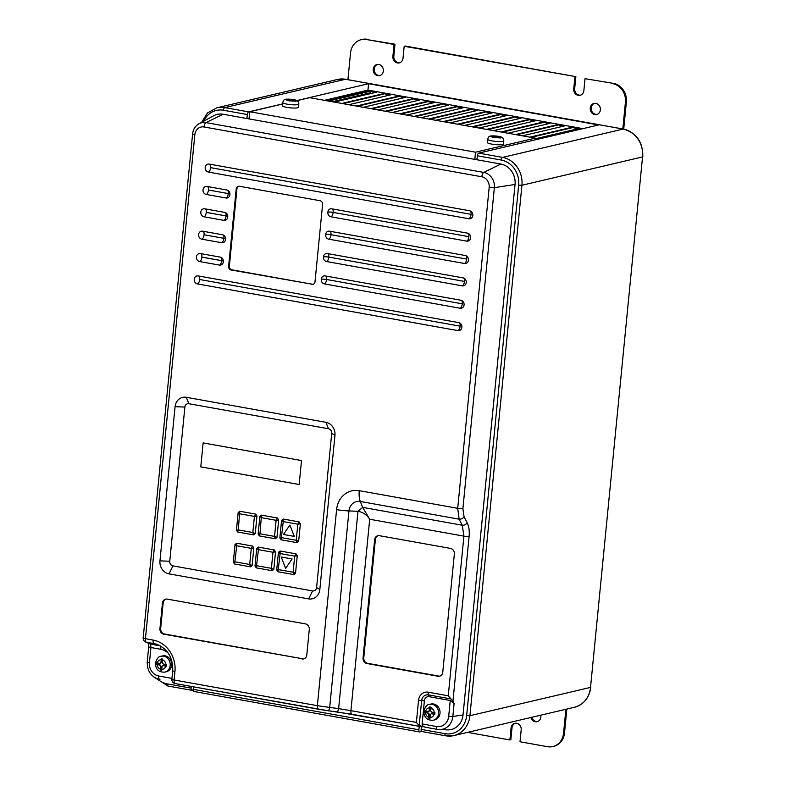 <?xml version="1.0" encoding="UTF-8"?>
<svg xmlns="http://www.w3.org/2000/svg" width="786" height="786" viewBox="0 0 786 786"><rect width="100%" height="100%" fill="white"/><g stroke="black" fill="none" stroke-linecap="round" stroke-linejoin="round"><path stroke-width="1.18" d="M487.556 139.24L487.251 142.443A8.135 1.346 5.6 0 0 491.702 144.093A8.135 1.346 5.6 0 0 503.443 144.025L503.757 140.832A8.135 1.346 -174.4 0 1 492.016 140.891A8.135 1.346 -174.4 0 1 487.556 139.24C489.344 136.735 487.163 135.261 497.302 136.145M294.514 99.793L285.544 99.429L288.816 100.058L287.519 100.618L295.487 101.217L296.489 100.981L293.247 100.058L294.229 99.802A4.883 0.806 5.6 0 1 295.772 100.726M286.752 107.348A8.135 1.346 5.6 0 0 298.503 107.289L298.818 104.096A8.135 1.346 -174.4 0 1 287.067 104.155A8.135 1.346 -174.4 0 1 282.616 102.504L282.302 105.697A8.135 1.346 5.6 0 0 286.752 107.348M424.853 710.927L424.705 712.509L427.505 713.049A1.631 1.444 76.8 0 1 428.792 714.906L428.547 718.07L430.021 718.335L430.286 715.181A1.631 1.444 76.8 0 1 431.887 713.835L434.805 714.336L434.963 712.745L432.045 712.234A1.631 1.444 76.8 0 1 430.757 710.377L431.111 707.194L429.637 706.928L429.264 710.112A1.631 1.444 76.8 0 1 427.663 711.448L424.853 710.927M156.561 662.834L156.414 664.425L159.234 664.966A1.631 1.444 76.8 0 1 160.521 666.823L160.265 669.977L161.71 670.242L161.975 667.078A1.631 1.444 76.8 0 1 163.576 665.742L166.504 666.233L166.661 664.651L163.734 664.131A1.631 1.444 76.8 0 1 162.447 662.274L162.8 659.09L161.366 658.835L160.992 662.018A1.631 1.444 76.8 0 1 159.391 663.355L156.561 662.834M440.013 713.275A8.135 7.221 -103.2 0 0 430.925 704.05L429.461 704.394A8.135 7.221 76.8 0 1 438.559 713.609A8.135 7.221 76.8 0 1 433.184 720.241L434.648 719.897A8.135 7.221 -103.2 0 0 440.013 713.275M171.633 665.162A8.135 7.221 -103.2 0 0 162.545 655.937L161.081 656.281A8.135 7.221 76.8 0 1 170.179 665.506A8.135 7.221 76.8 0 1 164.805 672.128L166.259 671.784A8.135 7.221 -103.2 0 0 171.633 665.162M461.893 327.261A4.068 3.616 -103.2 0 0 458.67 322.614L198.239 275.925A4.068 3.616 -103.2 0 0 197.463 283.923L457.884 330.601A4.068 3.616 -103.2 0 0 461.893 327.261M462.286 303.828L326.583 279.502L462.286 303.828A4.058 1.739 -79.8 0 1 460.085 308.23L324.382 283.903L460.075 308.23A4.068 3.616 -103.2 0 0 464.084 304.889A4.068 3.616 -103.2 0 0 460.861 300.242L325.158 275.915A3.91 3.468 76.8 0 0 321.307 279.128L321.307 279.128A3.91 3.468 76.8 0 1 323.891 275.945M463.848 278.116A4.058 1.739 100.2 0 1 464.487 281.427L328.784 257.101L464.487 281.427A4.058 1.739 -79.8 0 1 462.276 285.858L326.573 261.532L462.266 285.868A4.068 3.616 -103.2 0 0 466.275 282.518A4.068 3.616 -103.2 0 0 463.052 277.871L327.349 253.544A3.91 3.468 76.8 0 0 323.498 256.757L323.498 256.757A3.91 3.468 76.8 0 1 326.082 253.583M466.678 259.085L330.975 234.729L466.678 259.085A4.058 1.739 -79.8 0 1 464.467 263.497L328.764 239.17L464.467 263.497A4.068 3.616 -103.2 0 0 465.243 255.509L329.54 231.182A3.91 3.468 76.8 0 0 325.699 234.395L325.699 234.395A3.91 3.468 76.8 0 1 328.283 231.212M467.984 241.096A4.068 3.616 76.8 0 1 466.668 241.125L330.965 216.798L466.658 241.125A4.068 3.616 -103.2 0 0 467.444 233.137L331.741 208.811A3.91 3.468 76.8 0 0 327.89 212.024L327.89 212.024A3.91 3.468 76.8 0 1 330.474 208.84M472.858 215.413A4.068 3.616 -103.2 0 0 469.635 210.766L209.214 164.087A4.068 3.616 -103.2 0 0 208.428 172.075L468.849 218.754A4.068 3.616 -103.2 0 0 472.858 215.413M540.748 715.181A5.699 5.06 76.8 0 1 540.847 717.048A5.699 5.06 76.8 0 1 537.084 721.695A5.699 5.06 76.8 0 1 530.904 717.49M537.555 721.558A5.699 5.06 76.8 0 1 531.857 717.264M590.257 108.075A5.699 5.06 -103.2 0 0 596.623 114.53A5.699 5.06 -103.2 0 0 600.376 109.893A5.699 5.06 -103.2 0 0 594.01 103.438A5.699 5.06 -103.2 0 0 590.257 108.075M594.491 103.349A5.699 5.06 -103.2 0 0 591.2 107.849A5.699 5.06 -103.2 0 0 597.085 114.392M373.232 69.168A5.699 5.06 -103.2 0 0 379.599 75.623A5.699 5.06 -103.2 0 0 383.362 70.986A5.699 5.06 -103.2 0 0 376.995 64.531A5.699 5.06 -103.2 0 0 373.232 69.168M377.476 64.442A5.699 5.06 -103.2 0 0 374.185 68.952A5.699 5.06 -103.2 0 0 380.07 75.485M498.481 136.332L499.464 136.538L498.186 136.793L501.429 137.717L500.436 137.953L492.468 137.354L493.765 136.803L490.493 136.174L498.481 136.332M499.464 136.538L499.179 136.538A4.883 0.806 5.6 0 1 500.721 137.462M421.66 731.481L419.744 731.933A2.446 1.051 100.2 0 1 419.547 731.943A2.446 1.051 100.2 0 1 418.889 729.791L419.233 726.293M492.321 135.958A4.883 0.806 5.6 0 1 497.007 136.145L497.833 137.078M296.941 100.657L309.615 97.68L535.315 138.139L475.52 152.189L249.82 111.73L282.459 104.057M327.31 100.854L369.332 90.98L375.148 92.522M328.46 101.06L369.282 91.471M369.332 90.98L376.347 92.237L334.325 102.111M341.772 103.447L383.804 93.573L389.62 95.116M342.932 103.654L383.755 94.065M383.804 93.573L390.819 94.831L348.797 104.705M356.245 106.041L398.266 96.167L405.291 97.425L363.26 107.299M398.266 96.167L404.083 97.71M357.394 106.248L398.227 96.658M370.707 108.635L412.738 98.761L419.753 100.019L377.732 109.893M412.738 98.761L418.555 100.303M371.866 108.841L412.689 99.252M385.179 111.229L427.211 101.355L434.226 102.612L392.194 112.486M427.211 101.355L433.027 102.897M386.329 111.435L427.162 101.846M399.652 113.823L441.673 103.948L448.688 105.206L406.667 115.08M441.673 103.948L447.489 105.491M400.801 114.029L441.624 104.44M414.114 116.416L456.145 106.542L463.16 107.8L421.129 117.674M456.145 106.542L461.962 108.085M415.263 116.623L456.096 107.034M428.586 119.01L470.608 109.136L477.623 110.394L435.601 120.268M470.608 109.136L476.424 110.679M429.736 119.217L470.559 109.627M443.049 121.604L485.08 111.73L492.095 112.988L450.073 122.862M485.08 111.73L490.896 113.272M444.208 121.81L485.031 112.221M457.521 124.198L499.542 114.324L506.567 115.581L464.536 125.455M499.542 114.324L505.359 115.866M458.67 124.404L499.503 114.815M471.983 126.792L514.015 116.918L521.03 118.175L479.008 128.049M514.015 116.918L519.831 118.46M473.143 126.998L513.965 117.409M486.455 129.385L528.487 119.511L535.502 120.769L493.47 130.643M528.487 119.511L534.303 121.054M487.605 129.592L528.438 120.003M500.928 131.979L542.949 122.105L549.964 123.363L507.943 133.237M542.949 122.105L548.766 123.648M502.077 132.186L542.9 122.596M515.39 134.573L557.421 124.699L564.436 125.956L522.405 135.831M557.421 124.699L563.238 126.232M516.54 134.779L557.372 125.18M529.862 137.167L571.884 127.293L578.899 128.55L535.256 138.798M571.884 127.293L577.7 128.825M531.012 137.373L571.835 127.774M296.794 100.579L368.575 83.709L598.618 124.954L478.703 153.123A2.446 1.051 100.2 0 0 477.377 155.775L476.984 159.764L223.077 114.245A17.901 15.897 -103.2 0 0 213.704 115.748L199.025 123.746A13.352 11.849 76.8 0 1 206.001 122.626L223.077 114.245M249.201 117.998L246.942 118.529L247.335 114.53A2.446 1.051 -79.8 0 1 248.661 111.877L282.469 103.939M452.942 701.22L448.256 695.797L463.917 536.14L462.237 525.225L459.132 519.182A4.068 2.869 -27.2 0 0 464.064 516.756L467.169 522.798C468.947 526.394 469.596 530.933 469.104 536.406L452.942 701.22L454.112 703.499L452.844 716.508A15.661 13.902 76.8 0 1 439.197 729.575L447.43 729.889A17.901 15.897 -103.2 0 0 463.033 714.946L515.046 184.474A17.901 15.897 -103.2 0 0 500.859 164.048L476.984 159.764M421.994 731.52A2.446 1.051 -79.8 0 1 421.797 731.53A2.446 1.051 -79.8 0 1 421.139 729.379L421.404 726.686M191.263 686.453L191.096 688.143A2.446 1.051 100.2 0 0 191.755 690.295A2.446 1.051 100.2 0 0 191.951 690.285L193.16 690M424.401 700.729L422.121 723.945L436.446 726.519A12.429 11.033 -103.2 0 0 448.688 716.301L450.24 700.483L429.215 696.71A4.883 4.333 -103.2 0 0 424.401 700.729L421.64 700.611L419.193 725.566L425.501 727.256M467.572 732.365L509.898 739.96L511.067 727.974A5.699 5.06 76.8 0 1 514.83 723.336A5.699 5.06 76.8 0 1 521.197 729.791L520.018 741.768L547.508 746.7A16.28 14.453 -103.2 0 0 552.804 746.572A16.28 14.453 -103.2 0 0 563.542 733.318L565.9 709.267M292.107 558.974L281.26 557.028L285.623 568.386L292.107 558.974L281.26 557.028M294.318 536.406L289.877 525.068L283.432 534.47L294.318 536.406M203.132 442.911L200.784 466.884L299.161 484.52L301.51 460.557L203.132 442.911L200.784 466.884M277.379 518.003L261.473 515.144L259.861 516.49L258.142 534.067L259.429 535.924L275.346 538.774L276.947 537.437L278.676 519.86L277.379 518.003L276.112 520.312L261.551 517.699L259.861 516.49M312.592 590.925A4.068 3.616 -103.2 0 0 316.601 587.574L331.721 433.391A4.068 3.616 -103.2 0 0 328.499 428.743L188.886 403.719A4.068 3.616 -103.2 0 0 184.877 407.069L169.756 561.253A4.068 3.616 -103.2 0 0 172.979 565.891L312.592 590.925L308.613 598.883A11.397 10.12 -103.2 0 0 319.833 589.52L334.954 435.326A11.397 10.12 -103.2 0 0 325.925 422.328L186.302 397.303A11.397 10.12 -103.2 0 0 175.082 406.667L159.961 560.86A11.397 10.12 -103.2 0 0 168.99 573.859L308.613 598.883M255.686 514.113L239.769 511.254L238.168 512.6L236.439 530.177L237.726 532.034L253.642 534.883L255.254 533.547L256.973 515.97L255.686 514.113L254.409 516.422L239.848 513.808L238.168 512.6M283.166 519.035L281.565 520.381L279.845 537.958L281.133 539.815L297.049 542.664L298.651 541.328L300.38 523.751L299.083 521.894L283.166 519.035L283.255 521.59L281.565 520.381M236.635 543.214L235.034 544.551L233.304 562.128L234.601 563.984L250.508 566.844L252.119 565.498L253.839 547.921L252.552 546.064L236.635 543.214L236.714 545.759L235.034 544.551M258.339 547.105L256.737 548.441L255.008 566.018L256.295 567.875L272.211 570.724L273.813 569.388L275.542 551.811L274.255 549.954L258.339 547.105L258.417 549.65L256.737 548.441M280.042 550.996L278.431 552.332L276.711 569.909L277.998 571.766L293.915 574.615L295.516 573.279L297.246 555.702L295.949 553.845L280.042 550.996L280.121 553.54L278.431 552.332M226.044 197.993A3.91 3.468 76.8 0 0 229.895 194.781L229.925 194.456A3.91 3.468 76.8 0 0 226.83 190.006L207.013 186.449A4.068 3.616 -103.2 0 0 206.237 194.437L226.054 197.993L206.237 194.437A4.058 1.739 100.2 0 0 208.447 190.035L228.264 193.553L208.428 190.016A4.058 1.739 -79.8 0 0 207.651 186.567M225.12 220.326A3.91 3.468 76.8 0 1 223.863 220.365L223.863 220.365A3.91 3.468 76.8 0 0 227.704 217.152L227.734 216.828A3.91 3.468 76.8 0 0 224.639 212.377L204.822 208.821A4.068 3.616 -103.2 0 0 204.036 216.808L223.853 220.365A4.058 1.739 100.2 0 0 226.063 215.954L226.063 215.924A4.058 1.739 100.2 0 0 225.435 212.623M222.929 242.697A3.91 3.468 76.8 0 1 221.662 242.727L221.662 242.727A3.91 3.468 76.8 0 0 225.503 239.524L225.543 239.199A3.91 3.468 76.8 0 0 222.438 234.739L202.631 231.192A4.068 3.616 -103.2 0 0 201.845 239.18L221.662 242.727A4.058 1.739 100.2 0 0 223.872 238.325A4.058 1.739 100.2 0 0 223.244 234.994M219.461 265.098A3.91 3.468 76.8 0 0 223.312 261.885L223.342 261.571A3.91 3.468 76.8 0 0 220.247 257.11L200.44 253.564A4.068 3.616 -103.2 0 0 199.654 261.551L219.471 265.098A4.058 1.739 100.2 0 0 221.681 260.697L221.681 260.657A4.058 1.739 100.2 0 0 221.053 257.366M509.898 739.96L510.841 739.734L512.02 727.748A5.699 5.06 76.8 0 1 515.311 723.248M563.542 733.318L564.495 733.092L566.853 709.051M564.495 733.092A16.28 14.453 76.8 0 1 553.747 746.346L552.804 746.572M404.191 46.266L575.853 76.645L405.134 46.04L404.191 46.266L403.012 58.252A5.699 5.06 -103.2 0 1 399.249 62.89A5.699 5.06 -103.2 0 1 392.882 56.435L394.061 44.448L395.004 44.232L366.571 39.526L394.061 44.448M332.291 101.748L370.177 92.846L370.294 91.648M574.91 76.871L573.731 88.857A5.699 5.06 -103.2 0 0 580.097 95.312A5.699 5.06 -103.2 0 0 583.86 90.665L585.039 78.688L613.473 83.395A16.28 14.453 76.8 0 1 626.373 101.964L623.711 129.12M366.571 39.526A16.28 14.453 -103.2 0 0 361.285 39.654A16.28 14.453 -103.2 0 0 350.536 52.908L347.913 79.671M626.373 101.964L625.43 102.19L622.807 128.953M625.43 102.19A16.28 14.453 -103.2 0 0 612.53 83.611M585.039 78.688L613.473 83.395M580.569 95.175A5.699 5.06 -103.2 0 1 574.684 88.631L575.853 76.645M361.285 39.654L362.228 39.428A16.28 14.453 76.8 0 1 367.514 39.3M399.72 62.752A5.699 5.06 -103.2 0 1 393.835 56.209L395.004 44.232M311.796 284.444A3.252 2.889 -103.2 0 0 315.009 281.761L322.594 204.429A3.252 2.889 -103.2 0 0 320.01 200.715L239.425 186.272A3.252 2.889 -103.2 0 0 236.213 188.945L228.628 266.287A3.252 2.889 -103.2 0 0 231.212 270.001L312.533 284.267A3.252 2.889 -103.2 0 0 313.211 284.306M324.372 283.903A3.91 3.468 76.8 0 1 321.278 279.452L321.366 279.256A3.91 0.648 -174.4 0 1 326.583 279.502A4.058 1.739 -79.8 0 1 324.382 283.903L324.372 283.903A3.91 3.468 -103.2 0 1 321.287 279.452L321.366 279.285A3.91 0.648 -174.4 0 1 326.593 279.472A4.058 1.739 -79.8 0 0 325.797 276.033M326.563 261.541A3.91 3.468 76.8 0 1 323.468 257.081L323.557 256.884A3.91 0.648 -174.4 0 1 328.784 257.101A4.058 1.739 -79.8 0 1 326.573 261.532L326.563 261.541A3.91 3.468 -103.2 0 1 323.478 257.081L323.557 256.884M328.764 239.17L328.764 239.17A3.91 3.468 -103.2 0 1 325.669 234.709L325.748 234.552A3.91 0.648 -174.4 0 1 330.975 234.759A4.058 1.739 -79.8 0 1 328.764 239.17A3.91 3.468 76.8 0 1 325.659 234.709L325.758 234.523A3.91 0.648 -174.4 0 1 330.975 234.729A4.058 1.739 -79.8 0 0 330.179 231.29M468.869 236.684L333.166 212.397A4.058 1.739 -79.8 0 1 330.965 216.798L330.955 216.798A3.91 3.468 76.8 0 1 327.86 212.338L327.949 212.151A3.91 0.648 -174.4 0 1 333.166 212.397L468.869 236.684A4.058 1.739 100.2 0 0 468.24 233.383M301.981 658.953A4.883 4.333 -103.2 0 0 303.573 658.914A4.883 4.333 -103.2 0 0 306.795 654.935L309.291 629.448A4.883 4.333 -103.2 0 0 305.42 623.878L167.251 599.109A4.883 4.333 -103.2 0 0 165.669 599.148A4.883 4.333 -103.2 0 0 162.447 603.127L159.941 628.613A4.883 4.333 -103.2 0 0 163.812 634.184L302.708 658.786A4.883 4.333 -103.2 0 0 303.927 658.815M442.764 672.227L454.357 553.992A4.883 4.333 -103.2 0 0 450.486 548.422L379.451 535.688A4.883 4.333 -103.2 0 0 377.86 535.728A4.883 4.333 -103.2 0 0 374.637 539.697L363.044 657.941A4.883 4.333 -103.2 0 0 366.915 663.512L437.959 676.245A4.883 4.333 -103.2 0 0 439.541 676.206A4.883 4.333 -103.2 0 0 442.764 672.227M421.62 726.716L336.752 711.88A4.068 1.375 -82.5 0 0 336.83 711.89A4.068 1.375 -82.5 0 0 338.628 708.618L357.974 511.293L362.67 507.373L369.695 519.251L350.92 710.672L416.384 722.403L418.545 700.277A9.825 8.725 76.8 0 1 428.223 692.201L448.256 695.797M204.016 126.968A4.068 1.749 -79.8 0 1 206.001 122.626L483.793 172.429A13.352 11.849 76.8 0 1 494.365 187.657L462.905 508.581A4.068 0.668 5.6 0 1 457.707 508.316L489.177 187.392A9.304 8.263 -103.2 0 0 481.798 176.771L204.016 126.968A9.304 8.263 -103.2 0 0 194.849 134.622L145.42 638.704L153.113 640.079A27.539 24.445 76.8 0 1 174.944 671.499L174.109 679.998L317.367 705.681L336.595 509.603A23.02 20.436 76.8 0 1 359.271 490.67L457.707 508.316L459.132 519.182L360.302 501.468A11.505 10.218 -103.2 0 0 348.964 510.929L357.974 511.293C362.906 512.167 366.816 514.82 369.695 519.251L463.917 536.14A4.068 0.668 -174.4 0 0 469.104 536.406M338.628 708.618L350.92 710.672A4.068 1.749 -79.8 0 0 352.03 714.248L327.89 710.721A4.068 1.375 -82.5 0 0 329.698 707.439L338.628 708.618M318.369 709.227L175.317 683.584A4.068 1.749 -79.8 0 1 175.209 683.574L327.89 710.721A4.068 1.375 -82.5 0 1 327.811 710.701L318.585 709.267A4.068 1.749 -79.8 0 1 318.477 709.257A4.068 1.749 -79.8 0 1 317.367 705.681L329.698 707.439L348.964 510.929A16.28 2.682 5.6 0 1 336.595 509.603M352.138 714.258A4.068 1.749 -79.8 0 1 352.03 714.248L422.269 726.834M437.242 729.359L425.373 727.237L437.33 729.379A3.252 1.395 100.2 0 0 437.419 729.388A15.661 13.902 76.8 0 0 439.197 729.575L437.33 729.379A3.252 1.395 100.2 0 1 436.446 726.519M425.629 727.276C423.33 726.814 422.151 725.704 422.121 723.945M450.24 700.483L454.112 703.499M467.169 522.798A4.068 2.869 152.8 0 1 462.237 525.225L362.67 507.373L360.302 501.468A16.28 6.995 100.2 0 1 359.271 490.67M419.193 725.566L416.384 722.403M145.597 641.995L145.597 641.995A4.068 3.842 -66.2 0 0 146.393 642.241L150.617 644.107A4.068 3.842 113.8 0 1 149.821 643.862L145.597 641.995A4.068 4.068 0 0 1 143.19 637.878A4.068 0.668 -174.4 0 0 145.42 638.704A4.068 1.749 100.2 0 0 146.393 642.241L154.085 643.626L159.784 645.748A19.994 17.744 76.8 0 1 160.344 645.866M168.292 653.235A16.064 14.256 -103.2 0 0 160.757 649.295A4.068 1.749 -79.8 0 0 159.784 645.748L150.617 644.107L150.932 647.526L149.448 662.657A11.711 10.395 -103.2 0 0 158.733 676.009L171.957 678.387M378.233 535.659A4.883 4.333 -103.2 0 0 375.374 539.53L363.78 657.764A4.883 4.333 -103.2 0 0 367.651 663.335L438.686 676.068A4.883 4.333 -103.2 0 0 439.905 676.098M166.033 599.079A4.883 4.333 -103.2 0 0 163.174 602.95L160.668 628.446A4.883 4.333 -103.2 0 0 164.539 634.017L302.708 658.786M238.738 186.243A3.252 2.889 -103.2 0 0 236.94 188.778L229.365 266.11A3.252 2.889 -103.2 0 0 231.939 269.824L312.533 284.267M239.769 511.254L238.266 529.892L236.439 530.177M255.254 533.547L252.837 532.505L238.266 529.892L237.726 532.034M256.973 515.97L254.409 516.422L252.837 532.505L253.642 534.883M261.473 515.144L259.97 533.782L258.142 534.067M278.676 519.86L276.112 520.312L274.54 536.396L275.346 538.774M276.947 537.437L274.54 536.396L259.97 533.782L259.429 535.924M298.651 541.328L296.243 540.287L297.049 542.664M300.38 523.751L297.815 524.203L283.255 521.59L281.133 539.815M299.083 521.894L297.815 524.203L296.243 540.287L281.673 537.673L279.845 537.958M252.119 565.498L249.702 564.456L250.508 566.844M253.839 547.921L251.284 548.373L236.714 545.759L234.601 563.984M252.552 546.064L251.284 548.373L249.702 564.456L235.132 561.852L233.304 562.128M273.813 569.388L271.406 568.347L272.211 570.724M275.542 551.811L272.978 552.263L258.417 549.65L256.295 567.875M274.255 549.954L272.978 552.263L271.406 568.347L256.835 565.743L255.008 566.018M295.516 573.279L293.109 572.237L293.915 574.615M297.246 555.702L294.681 556.154L280.121 553.54L277.998 571.766M295.949 553.845L294.681 556.154L293.109 572.237L278.539 569.634L276.711 569.909M294.278 536.406L289.877 525.068M285.623 568.386L292.068 558.984M156.925 662.912L156.787 664.298L159.597 664.809A1.7 1.513 76.8 0 1 160.953 666.744L160.639 669.859L161.71 670.045M161.72 658.894L161.415 661.94A1.7 1.513 76.8 0 1 159.853 663.355M162.997 665.771A1.7 1.513 76.8 0 1 163.95 665.585L166.524 666.047M425.197 710.996L425.059 712.391L427.879 712.902A1.7 1.513 76.8 0 1 429.225 714.838L428.92 717.952L430.021 718.149M429.991 706.987L429.696 710.033A1.7 1.513 76.8 0 1 428.124 711.448M431.298 713.865A1.7 1.513 76.8 0 1 432.261 713.688L434.825 714.14M194.044 691.474A2.446 1.051 -79.8 0 1 193.847 691.474A2.446 1.051 -79.8 0 1 193.189 689.332L193.435 686.836M477.073 158.851L474.813 159.381L475.52 152.189M324.412 100.333L367.946 90.105L582.917 128.639M367.946 90.105L368.575 83.709M535.315 138.139L535.148 139.859M249.82 111.73L249.113 118.922M292.883 100.343L292.058 99.409A4.883 0.806 5.6 0 0 287.371 99.223M288.816 100.058L289.562 100.942M292.775 100.323L291.793 100.549M290.771 100.608L289.189 100.49M496.732 137.295L497.725 137.059M494.512 137.688L493.765 136.803M494.139 137.236L495.711 137.354M200.803 466.874L299.161 484.51M289.995 100.795A4.883 0.806 5.6 0 0 294.681 100.981M429.49 707.803A4.883 4.333 -103.2 0 0 425.668 711.084M434.226 712.627A4.883 4.333 -103.2 0 0 430.983 708.039M161.218 659.69A4.883 4.333 -103.2 0 0 157.288 662.981M165.846 664.514A4.883 4.333 -103.2 0 0 162.673 659.955M460.095 326.2L460.115 326.18A4.058 1.739 -79.8 0 1 457.894 330.601L197.463 283.913A4.058 1.739 100.2 0 0 199.673 279.511L460.095 326.161A4.058 1.739 100.2 0 0 459.466 322.859M197.463 283.923L197.463 283.913A4.068 3.616 76.8 0 1 196.922 275.965M460.095 326.161L199.673 279.511M462.296 303.799A4.058 1.739 100.2 0 0 461.657 300.488M220.738 265.069A3.91 3.468 76.8 0 1 219.471 265.098L199.664 261.551A4.058 1.739 100.2 0 0 201.864 257.14L221.681 260.697A3.91 0.648 5.6 0 1 223.362 261.129M199.664 261.551L199.654 261.551A4.068 3.616 76.8 0 1 199.113 253.593M221.662 242.727L201.855 239.18A4.058 1.739 100.2 0 0 204.055 234.768L223.872 238.325L204.046 234.759M201.855 239.18L201.845 239.18A4.068 3.616 76.8 0 1 201.314 231.222M466.678 259.056A4.058 1.739 100.2 0 0 466.039 255.755M223.863 220.365L204.046 216.808A4.058 1.739 100.2 0 0 206.256 212.407L226.063 215.954A3.91 0.648 5.6 0 1 227.753 216.396M204.036 216.808L204.046 216.808A4.068 3.616 76.8 0 1 203.505 208.85M205.46 208.938A4.058 1.739 -79.8 0 1 206.256 212.367L206.256 212.407M206.237 194.437L206.237 194.437A4.068 3.616 76.8 0 1 205.696 186.488M470.175 218.724A4.068 3.616 76.8 0 1 468.859 218.754L208.428 172.075A4.058 1.739 100.2 0 0 210.638 167.664L471.06 214.352A4.058 1.739 100.2 0 0 470.431 211.012M208.437 172.075A4.068 3.616 76.8 0 1 207.887 164.117M468.859 218.754A4.058 1.739 -79.8 0 0 471.06 214.352L210.628 167.644M494.944 137.53A4.883 0.806 5.6 0 0 499.631 137.727M491.221 136.214A4.883 0.806 5.6 0 0 492.773 137.147M286.281 99.478A4.883 0.806 5.6 0 0 287.823 100.402M478.703 153.123L502.578 157.397L623.2 129.061L345.408 79.268L224.796 107.603L248.661 111.877M421.139 729.379L445.004 733.662A21.979 19.512 -103.2 0 0 466.658 715.594L518.672 185.123A21.979 19.512 -103.2 0 0 501.252 160.049L477.377 155.775M247.335 114.53L223.46 110.256A21.979 19.512 -103.2 0 0 203.702 121.201M157.397 678.917A21.979 19.512 -103.2 0 0 167.221 683.869L191.096 688.143M518.672 185.123L521.933 185.25L469.92 715.722L590.532 687.396L642.545 156.925L521.933 185.25A24.415 21.674 76.8 0 0 502.578 157.397A2.446 1.051 100.2 0 0 501.252 160.049M201.638 122.321L207.494 112.919L216.857 107.8A24.415 21.674 76.8 0 1 224.796 107.603A2.446 1.051 100.2 0 0 223.46 110.256M445.004 733.662A2.446 1.051 100.2 0 0 445.672 735.804A2.446 1.051 100.2 0 0 445.868 735.804A24.415 21.674 76.8 0 0 453.797 735.608L574.419 707.272A24.415 21.674 -103.2 0 0 590.532 687.396L642.545 156.925A24.415 21.674 -103.2 0 0 623.2 129.061A2.446 1.051 100.2 0 1 623.396 129.061L345.604 79.258A2.446 1.051 100.2 0 0 345.408 79.268A24.415 21.674 -103.2 0 0 337.479 79.465L345.604 79.258A2.446 1.051 100.2 0 1 345.791 79.337M425.511 712.696A4.883 4.333 -103.2 0 0 428.567 717.215M157.131 664.583A4.883 4.333 -103.2 0 0 160.295 669.141M160.757 649.295L150.932 647.526A4.068 0.668 -174.4 0 1 148.711 646.701L148.554 642.742M227.321 197.964A3.91 3.468 76.8 0 1 226.054 197.993A4.058 1.739 100.2 0 0 228.254 193.582A3.91 0.648 5.6 0 1 229.944 194.024M229.944 193.985A3.91 0.648 5.6 0 0 228.264 193.553A4.058 1.739 100.2 0 0 227.635 190.261M227.753 216.356A3.91 0.648 5.6 0 0 226.063 215.924L206.256 212.367M203.269 231.31A4.058 1.739 -79.8 0 1 204.065 234.739M223.872 238.325L223.872 238.296A3.91 0.648 5.6 0 1 225.562 238.728A3.91 0.648 5.6 0 0 223.872 238.325M201.078 253.672A4.058 1.739 -79.8 0 1 201.864 257.11L221.681 260.657A3.91 0.648 5.6 0 1 223.362 261.099M466.658 715.594L469.92 715.722A24.415 21.674 76.8 0 1 453.797 735.608L445.672 735.804L421.797 731.53M623.583 129.14A2.446 1.051 100.2 0 0 623.396 129.061C636.522 132.873 642.987 142.109 642.81 156.768M393.835 56.209L392.882 56.435M574.684 88.631L573.731 88.857M512.02 727.748L511.067 727.974M448.688 716.301A3.252 0.54 5.6 0 0 452.844 716.508L463.033 714.946M489.177 187.392A4.068 0.668 5.6 0 0 494.365 187.657L515.046 184.474M462.905 508.581L464.064 516.756M481.798 176.771A4.068 1.749 -79.8 0 1 483.793 172.429L500.859 164.048M336.752 711.88L327.978 710.721M149.448 662.657A4.068 0.668 -174.4 0 1 147.228 661.832C147.07 671.195 151.276 677.11 159.833 679.585L159.941 679.605A4.068 1.749 100.2 0 1 159.833 679.585A4.068 1.749 100.2 0 1 158.733 676.009M167.221 683.869A2.446 1.051 100.2 0 0 167.88 686.011A2.446 1.051 100.2 0 0 168.076 686.001M451.076 698.951L428.488 694.903A6.946 6.17 -103.2 0 0 421.64 700.611A4.068 0.668 -174.4 0 1 418.545 700.277M429.215 696.71L428.488 694.903A4.068 1.749 -79.8 0 1 428.223 692.201M174.944 671.499A4.068 0.668 -174.4 0 1 172.714 670.674C173.058 658.177 168.066 649.501 157.74 644.648A23.609 20.957 -103.2 0 0 154.085 643.626A4.068 1.749 100.2 0 1 153.113 640.079M194.849 134.622A4.068 0.668 -174.4 0 1 192.619 133.797L143.19 637.878M174.109 679.998A4.068 0.668 -174.4 0 1 171.879 679.173A4.068 4.068 0 0 0 175.209 683.574A4.068 1.749 -79.8 0 1 174.109 679.998M438.686 676.068L437.959 676.245M367.651 663.335L366.915 663.512M363.78 657.764L363.044 657.941M375.374 539.53L374.637 539.697M316.601 587.574L319.833 589.52M172.979 565.891L168.99 573.859M169.756 561.253L159.961 560.86M184.877 407.069L175.082 406.667M188.886 403.719L186.302 397.303M328.499 428.743L325.925 422.328M331.721 433.391L334.954 435.326M164.539 634.017L163.812 634.184M160.668 628.446L159.941 628.613M163.174 602.95L162.447 603.127M209.852 164.195A4.058 1.739 -79.8 0 1 210.638 167.634M468.869 236.724A4.058 1.739 -79.8 0 1 466.668 241.125L466.658 241.125M332.38 208.929A4.058 1.739 -79.8 0 1 333.166 212.358A3.91 0.648 -174.4 0 0 327.949 212.151L327.86 212.338A3.91 3.468 -103.2 0 0 330.965 216.798M465.793 263.457A4.068 3.616 76.8 0 1 464.467 263.497L464.467 263.497M327.988 253.662A4.058 1.739 -79.8 0 1 328.784 257.101L328.784 257.13A3.91 0.648 -174.4 0 0 323.557 256.924M463.593 285.829A4.068 3.616 76.8 0 1 462.276 285.858L462.266 285.868M461.402 308.2A4.068 3.616 76.8 0 1 460.085 308.23L460.075 308.23M198.878 276.043A4.058 1.739 -79.8 0 1 199.673 279.482M459.211 330.572A4.068 3.616 76.8 0 1 457.894 330.601L457.884 330.601M231.939 269.824L231.212 270.001M229.365 266.11L228.628 266.287M236.94 188.778L236.213 188.945M161.749 669.407A4.883 4.333 -103.2 0 0 165.689 666.115M430.06 717.52A4.883 4.333 -103.2 0 0 434.069 714.228M193.189 689.332L418.889 729.791M289.14 100.893L288.668 100.205M288.786 100.028L289.042 99.517M291.861 100.539L291.223 99.606M496.811 137.275L496.163 136.351M494.089 137.638L493.608 136.951M493.736 136.764L493.991 136.263M298.818 104.096C298.857 101.787 297.413 100.343 294.475 99.783M429.461 704.394C427.201 704.295 425.295 706.575 423.742 711.222C424.018 717.53 427.162 720.536 433.184 720.241M161.081 656.281C158.811 656.182 156.905 658.462 155.363 663.109C155.638 669.417 158.782 672.423 164.805 672.128M503.757 140.832C503.806 138.523 502.362 137.088 499.424 136.518M216.857 107.8L337.479 79.465M590.797 687.239C589.303 697.801 583.851 704.472 574.419 707.272M191.755 690.295L167.88 686.011L153.486 676.726M199.025 123.746C195.282 125.947 193.15 129.297 192.619 133.797M147.228 661.832L148.711 646.701M172.714 670.674L171.879 679.173M193.847 691.474L419.547 731.943M282.616 102.504C284.404 99.999 282.213 98.515 292.353 99.4M293.247 100.058L292.539 100.618M498.186 136.793L497.489 137.354"/></g></svg>
